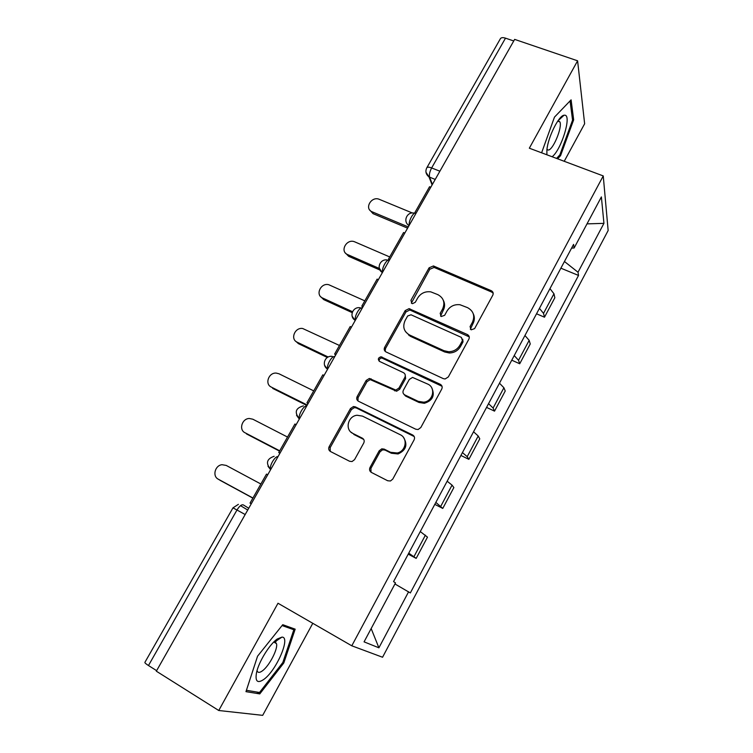 <?xml version="1.0" encoding="UTF-8"?>
<svg xmlns="http://www.w3.org/2000/svg" width="753" height="753" viewBox="0 0 753 753"><rect width="100%" height="100%" fill="white"/><g stroke="black" fill="none" stroke-linecap="round" stroke-linejoin="round"><path stroke-width="1.13" d="M471.133 329.823L474.616 328.619L492.791 295.195C493.629 293.218 493.111 291.712 491.238 290.677L433.436 265.95L429.097 267.814L410.922 300.343L411.9 303.468L412.531 303.657L415.289 302.282L417.651 298.047C420.748 293.237 425.125 291.176 430.772 291.853L437.907 294.668C443.715 297.943 445.258 302.744 442.557 309.05L440.185 313.342L441.211 316.514L444.647 315.319L447.009 311.027C450.03 306.255 454.37 304.156 460.008 304.739L467.566 307.657C473.505 310.998 475.124 315.865 472.432 322.256L470.06 326.604L471.133 329.823M370.024 467.481C369.111 469.59 369.572 471.237 371.408 472.432L387.701 480.762L390.478 480.979L392.774 479.077L414.103 439.865C414.988 437.775 414.508 436.147 412.644 434.98L355.369 406.865L353.439 406.545L350.456 408.55L329.165 446.651C328.252 448.722 328.685 450.332 330.454 451.499L349.599 461.278L352.046 461.551L354.578 459.612L363.737 443.046C364.64 440.966 364.188 439.347 362.381 438.19L352.856 433.427C344.639 429.803 347.877 416.042 357.063 415.251L362.475 416.108L400.182 434.688C408.117 438.105 406.065 451.245 397.264 452.995L390.553 452.299L384.199 449.117L381.78 448.835L379.183 450.802L370.024 467.481L370.918 468.385L371.031 472.206M351.792 645.801L277.998 603.247L218.756 710.503L156.332 671.187L514.647 39.382L577.598 60.805L529.331 148.2L603.247 175.929L351.792 645.801L382.562 657.247L608.151 230.522L603.247 175.929M443.329 378.646L445.117 378.975L448.336 376.933L468.874 339.17C469.731 337.156 469.223 335.612 467.349 334.539L409.077 308.645L405.189 310.603L384.651 347.349C383.785 349.336 384.237 350.87 386.016 351.933L443.329 378.646M441.747 389.047L420.814 427.525L418.103 429.521L415.778 429.229L358.494 401.264C356.715 400.144 356.273 398.572 357.167 396.549L366.146 380.472L369.356 378.458L395.833 390.092L398.939 388.068L404.86 377.347C405.735 375.323 405.265 373.761 403.448 372.66L379.55 361.412C377.592 359.332 378.072 357.788 380.99 356.781L440.251 384.294C442.115 385.404 442.613 386.995 441.747 389.047M564.213 161.293L584.639 123.756L577.598 60.805M218.756 710.503L262.693 715.35L312.787 623.315M156.633 670.659L148.473 665.53C145.828 663.826 144.632 662.762 144.905 662.348L232.959 507.87L236.979 510.016L148.473 665.53M426.895 167.655L500.312 38.845C501.027 37.537 502.75 37.311 505.498 38.158L431.638 167.947C429.681 171.722 429.003 174.8 429.596 177.19L432.401 184.4M513.744 40.963L505.498 38.158M539.43 308.354L543.525 313.37L553.963 293.764L549.963 288.625M553.963 293.764L554.839 297.755L544.485 317.211L536.531 313.785M543.525 313.37L544.485 317.211M511.758 360.188L519.721 363.765L530.253 343.97L529.161 340.347L524.945 335.499M514.224 355.576L518.535 360.301L519.721 363.765M486.56 407.401L494.523 411.138L505.235 390.995L503.908 387.757L499.474 383.202M488.565 403.646L493.093 408.06L494.523 411.138M460.902 455.452L468.865 459.349L479.774 438.848L478.211 436.006L473.552 431.77M462.436 452.581L467.199 456.676L468.865 459.349M434.801 504.359L442.764 508.426L453.861 487.558L452.054 485.12L447.15 481.214M435.846 502.402L442.764 508.426M408.22 554.152L416.183 558.387L427.488 537.143L420.278 531.562M408.757 553.144L416.183 558.387M571.583 248.132L574.144 247.982L601.383 196.919L603.934 223.349L578.022 272.238L564.439 261.498M394.949 583.97L410.338 592.94L578.53 275.447L578.022 272.238M408.606 591.773L378.9 647.806L364.066 641.857L395.504 582.916L393.565 581.598L573.579 244.396L574.144 247.982M557.644 158.827L560.552 155.645L573.664 119.821L571.094 99.848L554.472 117.129L541.614 152.803M259.776 693.908L283.806 662.96L295.176 629.169L282.751 624.698L257.564 656.192L245.967 691.649L259.776 693.908L256.688 692.007M560.872 268.181L578.53 275.447M603.934 223.349L587.001 223.876M371.163 628.548L378.9 647.806M559.413 119.52L559.818 118.39M559.498 155.25L560.552 155.645M562.604 115.84L563.14 116.037M572.468 119.398L573.664 119.821M275.702 642.309L276.643 639.466M282.864 662.395L283.806 662.96M470.343 329.259L472.988 323.592C474.682 320.298 474.785 317.051 473.298 313.86M443.329 300.325C445.032 303.581 444.985 306.942 443.197 310.415L440.552 316.072M493.196 293.303L491.737 292.098L434.105 267.419L429.775 269.273L411.354 303.139M469.251 336.883L409.811 309.991L405.942 311.949L385.47 348.592L385.207 351.397M462.427 340.62L461.363 337.382L411.053 314.792L407.655 315.978L405.142 320.477C402.375 326.783 403.862 331.631 409.613 335.019L444.006 350.71L448.628 351.745C453.607 351.613 457.363 349.448 459.914 345.232L462.427 340.62L463.01 341.9L462.709 339.198M405.462 331.574L410.357 336.299L409.613 335.019M463.01 341.9L460.507 346.493C457.975 350.7 454.219 352.865 449.268 352.988L444.656 351.962L410.357 336.299M405.114 374.457L405.632 378.514L399.73 389.207L396.624 391.221L370.231 379.616L367.031 381.62L358.07 397.65L357.948 400.925M442.02 386.27L381.818 357.995C379.889 358.287 379.013 359.36 379.192 361.205M418.216 401.34L423.638 402.196C433.135 401.462 436.185 387.531 427.676 384.058L412.55 377.422L409.312 379.446L403.401 390.195C402.516 392.238 402.987 393.819 404.813 394.939L418.216 401.34L418.95 402.45L424.353 403.297C432.599 400.643 435.102 395.579 431.855 388.106M403.966 394.356L405.585 396.059L404.813 394.939M418.95 402.45L405.585 396.059M403.693 437.738C407.872 444.891 405.999 450.294 398.073 453.955L391.381 453.25L385.047 450.078L382.628 449.805L380.049 451.762L370.918 468.385M350.87 432.062L352.856 433.427M363.746 439.46L353.788 434.425M414.206 436.533L356.282 407.947L354.362 407.618L351.387 409.613L330.172 447.611L330.256 451.386M412.418 213.014L379.38 199.366C371.521 195.733 363.944 208.534 372.067 211.781L373.036 213.654L369.751 209.993M407.589 228.14L373.177 213.711M416.023 213.268L414.781 212.76L429.549 186.735L430.791 187.233M408.277 226.935L372.208 211.838M552.118 156.746C561.201 150.082 571.969 115.369 564.816 115.19L564.016 115.228C558.67 115.68 547.949 137.366 546.904 149.866L546.885 154.789M546.97 149.339L548.062 150.016C552.617 150.977 562.538 127.549 559.931 121.93L557.992 120.753M570.059 100.921L572.562 120.132L559.865 154.854L556.599 158.431M277.255 639.005C269.696 644.097 258.731 661.802 256.519 672.645C254.994 681.493 257.451 683.733 263.87 679.375C276.53 670.415 290.997 636.68 281.933 637.123L277.255 639.005M257.102 670.697C257.771 672.862 259.521 672.928 262.345 670.895C269.235 666.085 278.234 648.7 276.483 643.627L274.704 641.961L273.687 642.111M282.074 625.545L293.839 629.743L282.827 662.499L259.521 692.487L246.41 690.294M289.114 626.985L293.839 629.743M389.715 256.942L354.484 241.741C346.512 238.522 339.547 251.436 347.604 254.58L348.667 256.321L345.448 253.017M380.02 270.054L348.667 256.321M389.207 260.256L388.539 259.013L403.57 232.526L404.813 233.044M388.539 259.013L389.781 259.55M379.343 268.473L347.604 254.58M364.8 300.842L328.788 284.728C320.853 282.45 314.989 294.96 322.595 298.019L323.752 299.628L320.797 296.786M352.159 312.627L323.752 299.628M408.945 335.518L409.303 334.869M362.664 307.365L361.835 306.085L377.131 279.128L378.364 279.674M361.835 306.085L363.068 306.65M352.498 311.695L322.595 298.019M339.481 345.486L302.687 328.506C294.894 327.094 289.99 339.179 297.162 342.191L298.423 343.65L295.807 341.307M327.357 357.477L298.423 343.65M335.556 355.162L334.643 354.004L350.211 326.557L351.453 327.131M334.643 354.004L335.876 354.597M328.214 357.016L297.162 342.191M313.719 390.873L278.986 373.78L276.191 373.083C268.614 372.453 264.519 384.124 271.315 387.098L270.468 386.59M306.989 405.528L272.68 388.407M307.958 403.824L306.96 402.799L322.811 374.853L324.054 375.455M306.96 402.799L308.193 403.41M307.28 405.029L271.315 387.098M287.524 437.051L252.829 419.214L249.318 418.489C241.995 418.517 238.569 429.812 245.026 432.759L244.781 432.627M279.532 451.122L246.495 433.926M279.862 453.372L278.761 452.478L294.912 424.024L296.145 424.654M278.761 452.478L280.003 453.127M279.711 450.812L245.026 432.759M260.877 484.01L226.22 465.429L222.06 464.705C215 465.307 212.13 476.263 218.295 479.2L219.095 479.717M252.867 498.128L219.867 480.207M251.238 503.832L250.052 503.089L266.496 474.098L267.729 474.757M250.052 503.089L251.286 503.757M252.933 498.015L218.295 479.2M248.735 508.247L243.304 504.905C241.544 504.359 239.435 506.063 236.979 510.016L245.177 514.534M435.215 179.43L428.994 176.917L425.982 172.268M440.844 506.176L452.054 485.12M467.199 456.676L478.211 436.006M493.093 408.06L503.908 387.757M518.535 360.301L529.161 340.347M413.999 556.571L425.417 535.138M415.929 213.438C413.962 211.009 408.295 220.987 409.284 225.166M389.329 260.34C387.174 258.185 381.404 268.35 382.562 272.275M362.249 308.09C359.906 306.226 354.023 316.571 355.36 320.241M334.671 356.715C332.129 355.143 326.143 365.685 327.659 369.092M306.593 406.234C303.883 404.982 297.84 415.487 299.402 418.753L299.44 418.837M277.989 456.676C275.137 455.763 269.085 466.051 270.591 469.27L270.704 469.514M382.326 272.699L379.267 268.162M355.152 320.609L352.169 316.26M327.48 369.394L324.59 365.28M299.308 419.082L296.531 415.27M270.6 469.693L267.993 466.267M439.884 171.204L431.638 167.947C428.909 166.94 427.271 166.921 426.744 167.91C425.144 171.411 425.897 174.414 428.994 176.917L432.109 184.909M472.988 323.592L472.432 322.256M440.844 314.688L440.185 313.342M443.197 310.415L442.557 309.05M411.656 301.718L410.922 300.343M429.775 269.273L429.097 267.814M434.575 267.579L433.916 266.11M491.737 292.098L491.238 290.677M470.625 327.922L470.06 326.604M385.47 348.592L384.651 347.349M405.942 311.949L405.189 310.603M410.771 310.264L410.027 308.909M467.933 335.838L467.349 334.539M444.656 351.962L444.006 350.71M460.507 346.493L459.914 345.232M358.07 397.65L357.167 396.549M367.031 381.62L366.146 380.472M371.897 379.945L371.031 378.787M394.798 390.892L393.998 389.762M399.73 389.207L398.939 388.068M405.632 378.514L404.86 377.347M382.844 358.221L382.016 357.007M440.919 385.451L440.251 384.294M380.049 451.762L379.183 450.802M385.047 450.078L384.199 449.117M391.381 453.25L390.553 452.299M363.285 439.187L362.381 438.19M330.172 447.611L329.165 446.651M351.387 409.613L350.456 408.55M356.282 407.947L355.369 406.865M413.406 435.987L412.644 434.98M414.621 213.268C407.204 210.878 402.309 221.617 409.058 225.561M299.478 418.781L299.402 418.753C294.159 412.39 295.496 408.088 303.421 405.867M270.788 469.373L270.591 469.27C265.517 463.227 266.703 458.906 274.13 456.29M388.087 260.237C380.576 257.714 375.549 268.548 382.411 272.548M360.725 307.949C353.204 305.709 348.46 316.448 355.275 320.392M332.289 356.414C324.967 355.105 321.154 365.403 327.63 369.139M238.39 504.35L232.969 507.861M240.527 505.658L247.718 510.035M434.105 267.419L433.436 265.95M409.811 309.991L409.077 308.645M449.268 352.988L448.628 351.745M370.231 379.616L369.356 378.458M396.624 391.221L395.833 390.092M381.818 357.995L380.99 356.781M424.353 403.297L423.638 402.196M382.628 449.805L381.78 448.835M398.073 453.955L397.264 452.995M354.362 407.618L353.439 406.545M372.067 211.781L373.036 213.654M558.114 120.725L564.016 115.228M557.738 121.129L559.931 121.93M273.847 642.064L276.483 643.627M274.704 641.961L281.933 637.123"/></g></svg>
